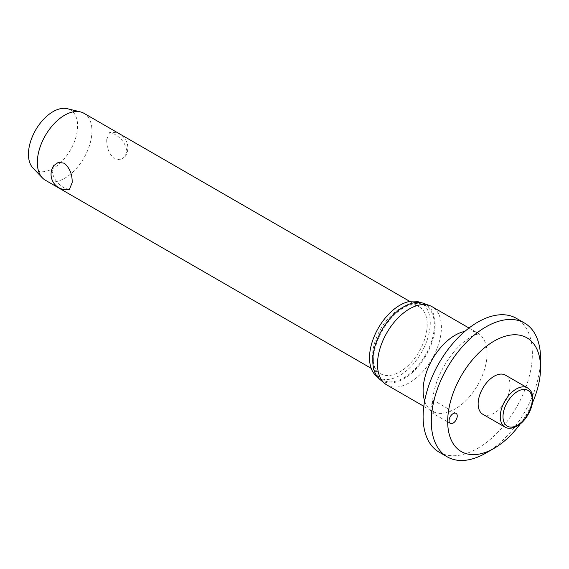 <?xml version="1.0" encoding="UTF-8"?>
<svg xmlns="http://www.w3.org/2000/svg" width="569" height="569" viewBox="0 0 569 569"><rect width="100%" height="100%" fill="white"/><g stroke="black" fill="none" stroke-linecap="round" stroke-linejoin="round"><path stroke-width="0.43" stroke-dasharray="2.85 2.13" d="M439.104 452.142A77.249 44.602 120 0 0 498.636 431.444A77.249 44.602 120 0 0 532.356 353.705A77.249 44.602 120 0 0 516.36 318.341M485.926 453.045A77.249 44.602 120 0 0 540.55 358.434M432.291 401.579L430.555 410.036L431.202 412.376L432.568 406.053L432.639 400.156C434.531 377.837 449.602 353.157 464.411 341.492C468.835 338.029 472.533 335.76 475.499 334.693L479.539 333.69L477.661 333.014A45.193 26.089 120 0 0 464.859 331.378M386.856 384.957A45.193 26.089 120 0 0 421.679 372.851A45.193 26.089 120 0 0 441.409 327.374A45.193 26.089 120 0 0 432.049 306.684M379.857 379.409A44.105 25.463 120 0 0 414.474 370.526A44.105 25.463 120 0 0 435.178 324.657A44.105 25.463 120 0 0 423.741 303.391M377.418 376.856A42.945 24.794 120 0 0 378.421 377.496A42.945 24.794 120 0 0 411.515 365.988A42.945 24.794 120 0 0 430.264 322.765A42.945 24.794 120 0 0 421.366 303.106A42.945 24.794 120 0 0 420.313 302.559M373.62 360.198A42.945 24.794 120 0 0 382.517 379.857A42.945 24.794 120 0 0 415.612 368.356A42.945 24.794 120 0 0 434.36 325.134A42.945 24.794 120 0 0 425.463 305.475A42.945 24.794 120 0 0 392.368 316.976A42.945 24.794 120 0 0 373.62 360.198M505.414 375.135A22.596 13.044 -60 0 1 510.094 385.476A22.596 13.044 -60 0 1 500.236 408.215A22.596 13.044 -60 0 1 482.825 414.268M45.328 180.195A38.628 22.298 120 0 0 75.094 169.847A38.628 22.298 120 0 0 91.95 130.977A38.628 22.298 120 0 0 83.949 113.295M106.744 139.519C106.495 147.591 109.106 154.057 114.575 158.922L120.507 159.811L125.201 156.461L126.773 151.077C125.649 143.801 121.588 138.175 114.575 134.199L109.483 132.648L106.744 139.519M372.581 356.066A38.628 22.298 120 0 0 380.583 373.755A38.628 22.298 120 0 0 410.349 363.406A38.628 22.298 120 0 0 427.205 324.529A38.628 22.298 120 0 0 419.204 306.847A38.628 22.298 120 0 0 389.438 317.196A38.628 22.298 120 0 0 372.581 356.066M69.411 189.484L64.318 187.934C57.313 183.965 53.244 178.332 52.12 171.056L53.699 165.671M33.002 168.061A34.766 20.071 120 0 0 60.506 162.762A34.766 20.071 120 0 0 77.612 125.849A34.766 20.071 120 0 0 67.277 108.686M520.265 423.912A65.663 37.91 120 0 0 532.492 402.738M424.645 401.024A45.193 26.089 120 0 0 432.468 411.287A45.193 26.089 120 0 0 467.291 399.182A45.193 26.089 120 0 0 487.021 353.705A45.193 26.089 120 0 0 477.661 333.014L468.998 328.021M504.945 427.042A22.596 13.044 120 0 0 516.239 425.925A22.596 13.044 120 0 0 532.221 398.25A22.596 13.044 120 0 0 527.541 387.909M432.568 406.053C433.194 410.576 433.67 412.753 433.998 412.582L423.813 406.294M382.517 379.857L378.421 377.496M431.202 412.376L450.257 423.372M371.194 368.328L380.583 373.755M125.201 156.461A15.448 15.448 0 0 0 109.483 132.648M409.815 301.428L419.204 306.847M432.596 399.801L456.046 413.336M425.463 305.475L421.366 303.106"/><path stroke-width="0.85" d="M494.12 448.315L485.926 453.045A77.249 44.602 120 0 1 447.298 456.871A77.249 44.602 120 0 1 431.302 421.508A77.249 44.602 120 0 1 465.022 343.768A77.249 44.602 120 0 1 524.554 323.071A77.249 44.602 120 0 1 540.55 358.434L540.55 367.894A65.663 37.91 120 0 0 494.12 341.087A65.663 37.91 120 0 0 447.689 421.508A65.663 37.91 120 0 0 494.12 448.315A65.663 37.91 120 0 0 520.265 423.912M524.554 323.071L516.36 318.341A77.249 44.602 120 0 0 456.829 339.039A77.249 44.602 120 0 0 423.108 416.778A77.249 44.602 120 0 0 439.104 452.142L447.298 456.871M468.998 328.021L432.049 306.684A45.193 26.089 120 0 0 429.687 305.581A45.193 26.089 120 0 0 395.768 320.375A45.193 26.089 120 0 0 377.496 364.267A45.193 26.089 120 0 0 384.722 383.463A45.193 26.089 120 0 0 386.856 384.957L423.813 406.294M429.687 305.581L423.741 303.391A44.105 25.463 120 0 0 390.64 317.829A44.105 25.463 120 0 0 372.802 360.675A44.105 25.463 120 0 0 379.857 379.409L384.722 383.463M420.313 302.559A42.945 24.794 120 0 0 387.603 315.333A42.945 24.794 120 0 0 369.523 357.837A42.945 24.794 120 0 0 377.418 376.856M457.248 415.989A5.797 3.343 -60 0 1 454.716 421.821A5.797 3.343 -60 0 1 450.257 423.372A5.797 3.343 -60 0 1 449.055 420.719A5.797 3.343 -60 0 1 451.587 414.886A5.797 3.343 -60 0 1 456.046 413.336A5.797 3.343 -60 0 1 457.248 415.989M504.945 427.042L482.825 414.268A22.596 13.044 -60 0 1 478.145 403.926A22.596 13.044 -60 0 1 488.003 381.187A22.596 13.044 -60 0 1 505.414 375.135L527.541 387.909A22.596 13.044 120 0 0 516.239 389.025A22.596 13.044 120 0 0 500.265 416.7A22.596 13.044 120 0 0 504.945 427.042C508.032 428.99 512.121 428.649 517.207 426.017C530.152 418.848 538.957 394.687 527.541 387.909M409.815 301.428L83.949 113.295A38.628 22.298 120 0 0 80.471 111.901A38.628 22.298 120 0 0 52.113 125.948A38.628 22.298 120 0 0 37.326 162.514A38.628 22.298 120 0 0 42.383 177.869A38.628 22.298 120 0 0 45.328 180.195L371.194 368.328M72.149 182.613L69.411 189.484A15.448 15.448 0 0 1 53.699 165.671L58.394 162.321L64.318 163.218C69.788 168.075 72.398 174.548 72.149 182.613M80.471 111.901L67.277 108.686A34.766 20.071 120 0 0 41.765 121.325A34.766 20.071 120 0 0 28.45 154.235A34.766 20.071 120 0 0 33.002 168.061L42.383 177.869M532.492 402.738A65.663 37.91 120 0 0 540.55 367.894M464.859 331.378A45.193 26.089 120 0 0 423.108 390.604A45.193 26.089 120 0 0 424.645 401.024M502.996 416.7A20.662 11.928 120 0 0 517.605 425.135A20.662 11.928 120 0 0 532.221 399.829A20.662 11.928 120 0 0 517.605 391.394A20.662 11.928 120 0 0 502.996 416.7"/></g></svg>
